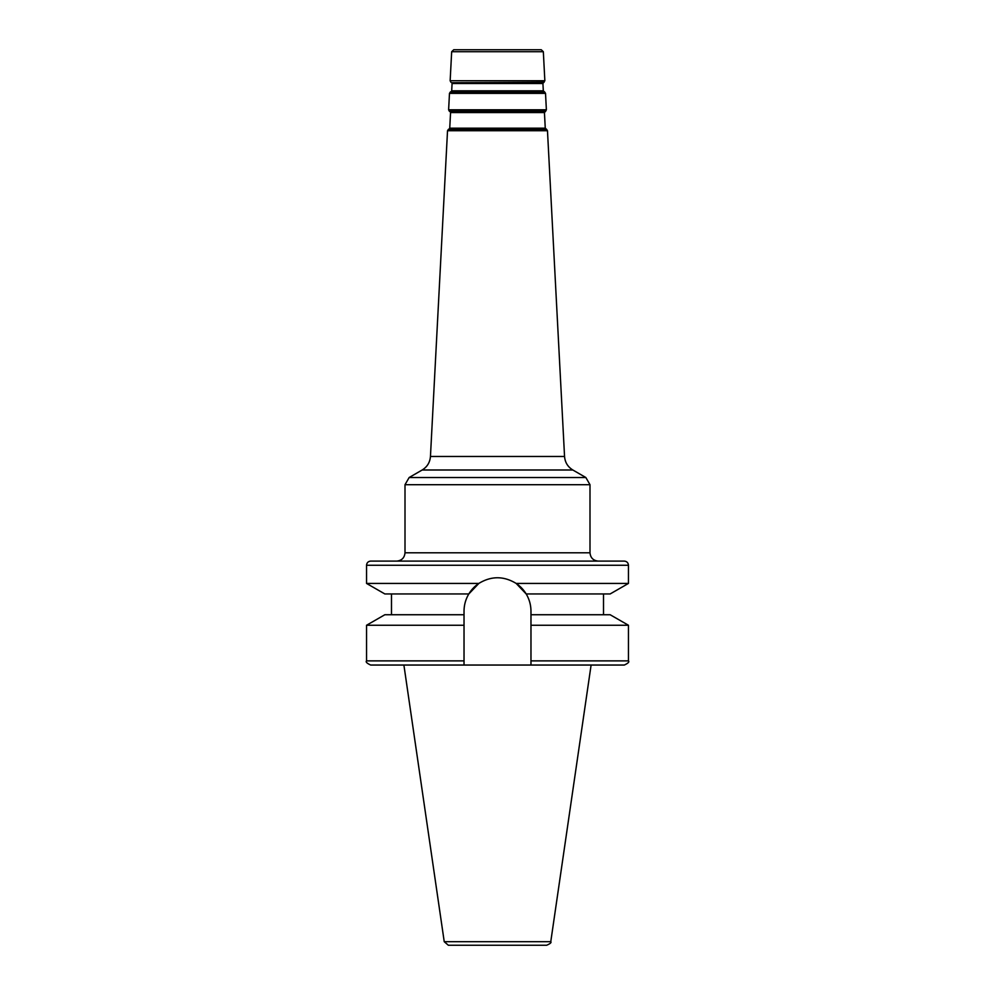 <?xml version="1.0" encoding="UTF-8"?>
<svg xmlns="http://www.w3.org/2000/svg" width="995" height="995" viewBox="0 0 995 995"><rect width="100%" height="100%" fill="white"/><g stroke="black" fill="none" stroke-linecap="round" stroke-linejoin="round"><path stroke-width="1.49" d="M628.454 583.431L610.146 593.953L526.181 593.953C529.328 599.239 530.932 604.985 530.969 611.204L530.969 665.046L464.031 665.046L464.031 660.879L366.546 660.879L366.546 625.258L384.854 614.736L464.031 614.736L464.031 611.204C464.068 604.985 465.672 599.239 468.819 593.953L478.831 583.431L468.819 593.953L384.854 593.953L366.546 583.431L478.831 583.431C491.244 575.881 503.694 575.881 516.169 583.431L526.181 593.953L516.169 583.431L628.454 583.431L628.454 565.26C628.206 562.735 626.825 561.354 624.3 561.105L370.7 561.105C368.175 561.354 366.794 562.735 366.546 565.26L628.454 565.26M541.255 49.75L453.745 49.75L451.668 51.715L543.332 51.715L541.255 49.75M543.332 51.715L544.85 80.744L450.15 80.744L451.668 51.715M543.295 82.747L451.705 82.747L452.078 83.493L542.922 83.493L544.85 80.744M545.621 111.291L546.379 109.811L448.621 109.811L449.379 111.291L545.621 111.291L544.439 112.547L545.26 128.193L546.566 129.338L448.434 129.338L447.526 130.731L547.474 130.731L564.551 456.469C565.023 462.376 567.784 466.891 572.834 470.001L585.844 477.513L409.156 477.513L405.002 484.714L589.998 484.714L585.844 477.513M448.621 109.811L449.479 93.356L545.521 93.356L546.379 109.811M545.521 93.356L544.613 91.963L450.387 91.963L449.479 93.356M530.969 614.736L610.146 614.736L628.454 625.258L530.969 625.258M530.969 665.046L624.3 665.046C628.131 663.279 629.512 661.899 628.454 660.879L628.454 625.258M366.546 660.879C365.488 661.899 366.869 663.279 370.7 665.046L464.031 665.046M550.77 941.693C551.628 942.514 550.247 943.708 546.653 945.25L448.347 945.25L444.23 941.693L550.77 941.693L591.105 665.046M589.998 552.797L405.002 552.797C404.505 557.847 401.731 560.62 396.682 561.105L598.318 561.105C593.269 560.62 590.495 557.847 589.998 552.797L589.998 484.714M547.474 130.731L546.566 129.338M542.922 83.493L543.307 90.831L544.613 91.963M366.546 625.258L464.031 625.258L464.031 614.736M464.031 660.879L464.031 625.258M526.181 593.953A33.469 33.469 0 0 0 516.169 583.431M478.831 583.431A33.469 33.469 0 0 0 468.819 593.953M451.705 82.747L544.103 82.224M544.812 111.813L449.379 111.291M530.969 660.879L628.454 660.879M564.551 456.469L430.449 456.469C429.977 462.376 427.216 466.891 422.166 470.001L572.834 470.001M545.26 128.193L449.74 128.193L449.292 128.89L545.708 128.89M450.188 111.813L450.561 112.547L544.439 112.547M543.307 90.831L451.693 90.831L451.245 91.528L543.755 91.528M450.897 82.224L450.15 80.744M603.517 614.736L603.517 593.953M444.23 941.693L403.895 665.046M366.546 583.431L366.546 565.26M405.002 552.797L405.002 484.714M422.166 470.001L409.156 477.513M447.526 130.731L430.449 456.469M449.292 128.89L448.434 129.338M450.561 112.547L449.74 128.193M451.245 91.528L450.387 91.963M452.078 83.493L451.693 90.831M391.483 614.736L391.483 593.953"/></g></svg>
